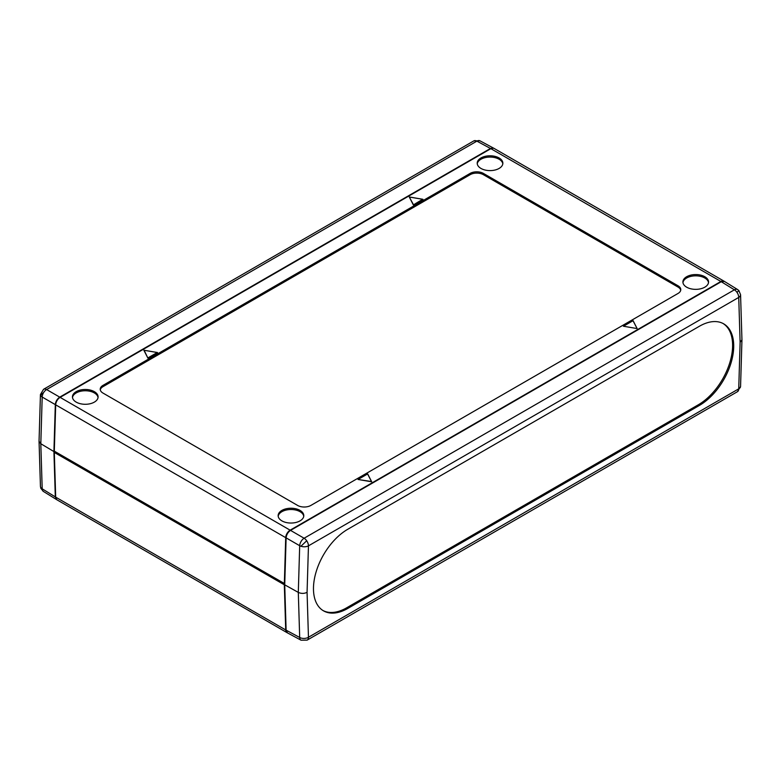 <?xml version="1.0" encoding="UTF-8"?>
<svg xmlns="http://www.w3.org/2000/svg" width="781" height="781" viewBox="0 0 781 781"><rect width="100%" height="100%" fill="white"/><g stroke="black" fill="none" stroke-linecap="round" stroke-linejoin="round"><path stroke-width="1.17" d="M708.504 282.595A12.828 7.4 0 0 0 704.794 277.997A12.828 7.4 0 0 0 691.341 276.279A12.828 7.4 0 0 0 682.955 282.595M686.665 287.193A12.828 7.4 180 0 1 682.906 281.961A12.828 7.4 180 0 1 690.824 275.117A12.828 7.4 180 0 1 704.794 276.718A12.828 7.4 180 0 1 708.552 281.961A12.828 7.4 180 0 1 700.635 288.794A12.828 7.4 180 0 1 686.665 287.193M98.045 397.519A12.828 7.4 0 0 0 94.335 392.921A12.828 7.4 0 0 0 80.882 391.203A12.828 7.4 0 0 0 72.496 397.519M76.206 402.117A12.828 7.4 180 0 1 72.448 396.885A12.828 7.4 180 0 1 80.365 390.041A12.828 7.4 180 0 1 94.335 391.652A12.828 7.4 180 0 1 98.094 396.885A12.828 7.4 180 0 1 90.176 403.728A12.828 7.4 180 0 1 76.206 402.117M303.75 516.28A12.828 7.4 0 0 0 300.041 511.682A12.828 7.4 0 0 0 286.578 509.964A12.828 7.4 0 0 0 278.192 516.28M281.902 520.878A12.828 7.4 180 0 1 278.143 515.645A12.828 7.4 180 0 1 286.061 508.802A12.828 7.4 180 0 1 300.041 510.403A12.828 7.4 180 0 1 303.789 515.645A12.828 7.4 180 0 1 295.872 522.479A12.828 7.4 180 0 1 281.902 520.878M502.808 163.834A12.828 7.4 0 0 0 499.098 159.236A12.828 7.4 0 0 0 485.636 157.518A12.828 7.4 0 0 0 477.25 163.834M480.959 168.432A12.828 7.4 180 0 1 477.211 163.2A12.828 7.4 180 0 1 485.128 156.356A12.828 7.4 180 0 1 499.098 157.967A12.828 7.4 180 0 1 502.857 163.2A12.828 7.4 180 0 1 494.939 170.043A12.828 7.4 180 0 1 480.959 168.432M724.28 281.336A6.258 3.612 120 0 0 724.026 281.16A6.258 3.612 120 0 0 720.892 281.472L290.132 530.172L60.108 397.373A6.258 3.612 -60 0 0 55.685 404.851L54.309 451.154L284.753 583.719M290.132 530.172A6.258 3.612 120 0 0 285.709 537.66L284.333 583.963M60.108 397.373L490.868 148.663A6.258 3.612 -60 0 1 494.002 148.361L724.026 281.16M102.965 393.058A9.382 5.418 180 0 1 100.222 389.221A9.382 5.418 180 0 1 102.965 385.394L470.123 173.411A9.382 5.418 180 0 1 483.4 173.411L678.035 285.787A9.382 5.418 180 0 1 680.778 289.614A9.382 5.418 180 0 1 678.035 293.451L310.877 505.424A9.382 5.418 180 0 1 297.6 505.424L102.965 393.058M371.697 481.799L358.04 479.475L367.666 473.911L371.639 481.682M633.01 320.718L637.12 328.567L623.453 326.233L633.079 320.679L637.052 328.44M422.96 199.37L413.334 204.925L409.303 197.037L422.667 199.282L413.334 204.925M157.547 352.602L147.921 358.167L143.88 350.279M680.72 290.259A9.382 5.418 0 0 0 678.035 287.066L483.4 174.69A9.382 5.418 0 0 0 470.123 174.69L102.965 386.673A9.382 5.418 0 0 0 100.28 389.865M358.04 479.475L371.473 481.545L367.587 473.96M623.453 326.233L637.12 328.567M409.303 197.037L413.413 204.622M147.921 358.167L144.114 350.279L157.245 352.524L147.99 357.864M55.412 451.799L54.309 452.433L284.723 585.008M284.333 585.242L285.709 629.955A6.258 3.612 120 0 0 287.008 632.639A6.258 3.612 120 0 0 287.281 632.776M287.008 632.639L56.974 499.84A6.258 3.612 -60 0 1 55.685 497.146L54.309 452.433M493.709 148.224L490.468 148.458L59.737 397.138L46.616 389.563A6.258 3.739 120 0 0 43.56 392.677A6.258 3.739 120 0 0 42.194 397.051A6.258 3.485 -178.3 0 1 40.797 395.772A6.258 3.485 -178.3 0 1 40.436 394.532L39.05 441.158L40.436 486.319A6.258 3.739 -1.8 0 0 40.749 487.422A6.258 3.739 -1.8 0 0 42.194 488.808A6.258 3.612 121.7 0 0 43.404 491.444L40.846 488.35L40.436 486.319M59.737 397.138C57.14 398.935 55.666 401.424 55.314 404.617L53.918 451.574L55.314 496.911L56.73 499.664M53.918 451.574L40.807 443.735L39.05 441.285M493.533 148.117L479.934 140.795A6.258 3.612 118.3 0 0 476.888 141.146A6.258 3.612 -120 0 0 473.842 140.883L43.56 389.299L40.436 394.532M490.468 148.458L476.888 141.146L46.616 389.563A6.258 3.612 -120 0 0 43.56 389.299M286.119 630.169L299.689 637.472A6.258 3.612 -61.7 0 0 301.066 640.205L287.467 632.883L286.119 630.169L284.723 584.823L286.119 537.865C286.461 534.682 287.935 532.183 290.532 530.387L721.263 281.707L734.384 289.81A6.258 3.612 60 0 1 736.991 292.358A6.258 3.612 60 0 1 738.738 297.424L740.115 342.332L738.738 388.84A6.258 3.485 1.7 0 0 740.564 386.468L741.95 339.842L740.115 342.332M290.532 530.387L304.112 538.236L734.384 289.81A6.258 3.612 -58.3 0 1 737.596 289.556L738.855 290.571L740.564 294.681A6.258 3.739 178.2 0 1 738.738 297.424L308.456 545.851A6.258 3.485 1.7 0 1 300.919 546.251A6.258 3.485 1.7 0 1 299.689 545.714A6.258 3.485 -60 0 1 304.112 538.236A6.258 3.612 60 0 1 306.708 540.774A6.258 3.612 60 0 1 308.456 545.851L307.07 592.349C304.17 593.716 301.241 593.726 298.303 592.398L299.689 545.714L286.119 537.865M721.263 281.707L724.446 281.433L737.596 289.556M284.723 584.823L298.303 592.398L299.689 637.472A6.258 3.739 -1.8 0 0 308.456 637.257L307.07 592.349M740.564 294.681L741.95 339.842M307.158 640.117A6.258 3.612 -120 0 0 308.456 637.257L738.738 388.84A6.258 3.612 -120 0 1 737.44 391.701L307.158 640.117L301.066 640.205M699.434 326.233L347.76 529.274A48.481 27.989 120 0 0 316.08 571.995A48.481 27.989 120 0 0 323.519 610.849A48.481 27.989 120 0 0 347.76 608.448L699.434 405.407A48.481 27.989 120 0 0 731.104 362.687A48.481 27.989 120 0 0 723.675 323.832A48.481 27.989 120 0 0 699.434 326.233M322.973 610.517A48.481 27.989 120 0 0 346.647 607.813L698.331 404.773A48.481 27.989 120 0 0 729.845 362.55A48.481 27.989 120 0 0 723.118 323.529M55.685 404.851L285.709 537.66M720.892 281.472L490.868 148.663M470.123 173.411L470.123 174.69M102.965 386.673L102.965 385.394M678.035 287.066L678.035 285.787M483.4 174.69L483.4 173.411M285.709 629.955L55.685 497.146M43.56 392.677A6.258 3.231 159.2 0 0 40.797 395.772M40.749 487.422A6.258 3.231 159.2 0 0 40.846 488.35M55.314 404.617L42.194 397.051L40.807 443.735L42.194 488.808L55.314 496.911M736.991 292.358L738.855 290.571M300.919 546.251L306.708 540.774M346.647 607.813L347.76 608.448M699.434 405.407L698.331 404.773M358.128 479.368L367.646 473.872L371.688 481.75M633.079 320.64L637.101 328.508M623.541 326.136L633.059 320.64M409.39 196.988L422.843 199.282M143.977 350.23L157.42 352.514M56.554 499.567L43.404 491.444M473.842 140.883L479.934 140.795M737.44 391.701L740.564 386.468"/></g></svg>

